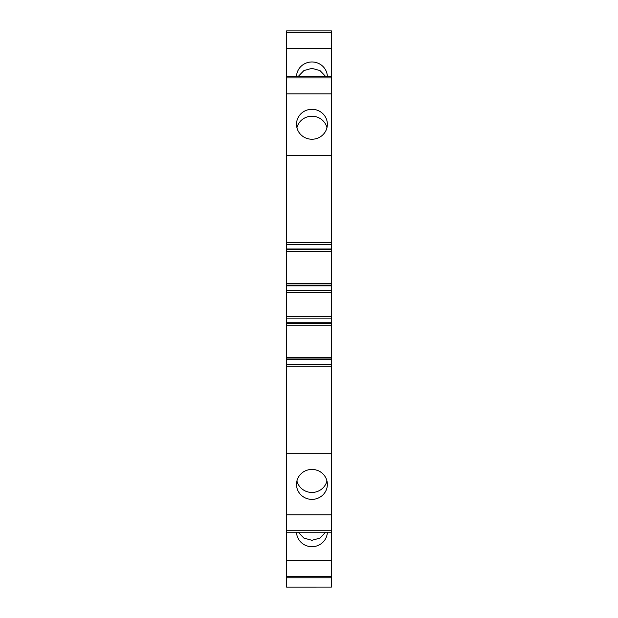 <?xml version="1.0" encoding="UTF-8"?>
<svg xmlns="http://www.w3.org/2000/svg" width="618" height="618" viewBox="0 0 618 618"><rect width="100%" height="100%" fill="white"/><g stroke="black" fill="none" stroke-linecap="round" stroke-linejoin="round"><path stroke-width="0.93" d="M286.59 576.3L331.41 576.3L331.41 560.356L286.59 560.356L286.59 587.1L331.41 587.085M286.59 560.356L286.59 532.214L331.41 532.214L331.41 560.356M286.59 530.746L331.41 530.746L331.41 514.802L286.59 514.802L286.59 532.214M286.59 514.802L286.59 366.235L331.41 366.235L331.41 453.241L286.59 453.241M286.59 358.981L331.41 358.981L331.41 357.235L286.59 357.235L286.59 366.235M286.59 357.235L286.59 323.531L331.41 323.531L331.41 325.277L286.59 325.277M286.59 285.137L331.41 285.137L331.41 283.392L286.59 283.392L286.59 323.531M286.59 283.392L286.59 249.687L331.41 249.687L331.41 251.433L286.59 251.433M286.59 32.368L331.41 32.368L331.41 30.9L286.59 30.9L286.59 249.687M331.41 576.3L331.41 577.768L286.59 577.768L331.41 577.768L331.41 586.891M296.516 532.214A15.427 14.971 180 0 0 311.935 546.698A15.427 14.971 180 0 0 327.362 532.214M331.41 530.746L331.41 532.214M331.41 514.802L331.41 453.241M327.37 484.404A15.427 14.971 180 0 0 311.935 469.433A15.427 14.971 180 0 0 296.509 484.404A15.427 14.971 180 0 0 311.935 499.375A15.427 14.971 180 0 0 327.37 484.404M286.59 364.396L331.41 364.396L331.41 366.235M331.41 358.981L331.41 364.396M331.41 357.235L331.41 325.277M286.59 322.828L331.41 322.828L331.41 323.531M331.41 322.828L331.41 318.108L286.59 318.108L331.41 318.108L331.41 285.137M286.59 290.56L331.41 290.56M331.41 283.392L331.41 251.433M286.59 248.992L331.41 248.992L331.41 249.687M331.41 248.992L331.41 244.272L286.59 244.272M286.59 76.454L331.41 76.454L331.41 244.272M331.41 155.427L286.59 155.427M331.41 93.866L286.59 93.866M296.509 124.264A15.427 14.971 180 0 1 311.935 109.293A15.427 14.971 180 0 1 327.37 124.264A15.427 14.971 180 0 1 311.935 139.235A15.427 14.971 180 0 1 296.509 124.264M296.516 76.454A15.427 14.971 180 0 1 311.935 61.97A15.427 14.971 180 0 1 327.362 76.454M331.41 32.368L331.41 76.454M331.41 48.312L286.59 48.312M298.239 532.214L303.925 538.116L311.935 540.294L319.954 538.116L325.632 532.214M296.926 480.943A15.427 14.971 180 0 0 311.935 492.446A15.427 14.971 180 0 0 326.953 480.943M296.926 127.725A15.427 14.971 180 0 1 311.935 116.223A15.427 14.971 180 0 1 326.953 127.725M298.239 76.454L303.925 70.552L311.935 68.374L319.954 70.552L325.632 76.454M286.59 577.768L331.41 577.768M286.59 359.676L331.41 359.676M286.59 316.277L331.41 316.277M286.59 292.391L331.41 292.391M286.59 285.84L331.41 285.84M286.59 242.434L331.41 242.434M286.59 77.922L331.41 77.922"/></g></svg>
